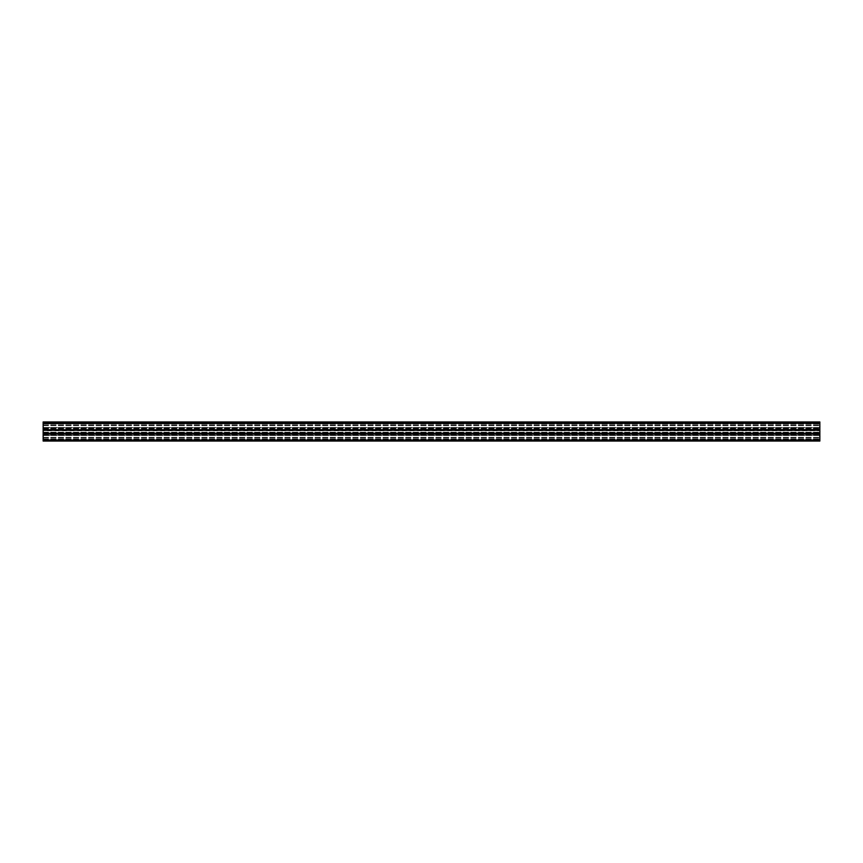 <?xml version="1.0" encoding="UTF-8"?>
<svg xmlns="http://www.w3.org/2000/svg" width="863" height="863" viewBox="0 0 863 863"><rect width="100%" height="100%" fill="white"/><g stroke="black" fill="none" stroke-linecap="round" stroke-linejoin="round"><path stroke-width="0.65" stroke-dasharray="4.32 3.24" d="M43.15 440.206L819.85 440.206L819.85 435.232L819.85 440.206L819.85 435.232L819.85 440.206L43.15 440.206L43.15 435.232L819.85 435.232L43.15 435.232L43.15 440.206L819.85 440.206L43.15 440.206L43.15 435.232L819.85 435.232L43.15 435.232L43.15 440.206M43.15 422.794L819.85 422.794L819.85 427.768L819.85 422.794L819.85 427.768L819.85 422.794L43.15 422.794L43.15 427.768L819.85 427.768L43.15 427.768L43.15 422.794L819.85 422.794L43.15 422.794L43.15 427.768L819.85 427.768L43.15 427.768L43.15 422.794M43.15 433.237L819.85 433.237L43.15 433.237L819.85 433.237L819.85 434.391L43.15 434.391L819.85 434.391L43.15 434.391L43.15 432.762L43.15 434.391L819.85 434.391L819.85 421.942L43.15 421.942L819.85 421.942L43.15 421.942L43.15 423.01L819.85 423.01M43.15 432.352L819.85 432.352L43.15 432.352M43.15 430.799L43.15 432.201L43.15 430.648L819.85 430.799L43.15 430.799M43.15 430.238L819.85 430.238L43.15 430.238M43.15 439.99L819.85 439.99L43.15 439.99L819.85 439.99L819.85 441.058L43.15 441.058L819.85 441.058L43.15 441.058L43.15 428.609L43.15 430.087L819.85 429.591L819.85 428.609L819.85 429.763L819.85 428.609L819.85 429.763L43.15 429.763L43.15 423.01M819.85 430.076L43.15 430.076L819.85 430.087M43.15 432.924L819.85 432.924L43.15 432.913M43.15 440.928L43.15 439.353L43.15 440.928L819.85 440.928L819.85 439.353L819.85 440.928L43.15 440.928M819.85 439.99L819.85 433.366L43.15 433.409L819.85 433.237M43.15 428.609L819.85 428.609L43.15 428.609M43.15 423.647L43.15 422.072L43.15 423.852L819.85 423.647L819.85 422.072L819.85 423.852L43.15 423.647M43.15 423.852L819.85 423.981L43.15 423.852M43.15 427.465L43.15 423.981L43.15 427.465L819.85 427.465L819.85 423.981L819.85 428.447L819.85 427.465L43.15 427.465L43.15 428.447L43.15 427.465M43.15 428.447L819.85 428.447L43.15 428.447M43.15 429.763L819.85 429.763L43.15 429.763M43.15 429.591L819.85 429.591L43.15 429.601M43.15 439.148L819.85 439.353L43.15 439.148M43.15 435.535L43.15 439.019L43.15 435.535L819.85 435.535L819.85 439.019L819.85 434.553L819.85 435.535L43.15 435.535L43.15 434.553L43.15 435.535M43.15 434.553L819.85 434.553L43.15 434.553M43.15 438.08L819.85 438.08L43.15 438.08M43.15 435.448L819.85 435.448L43.15 435.448M43.15 437.358L819.85 437.358L43.15 437.358M43.15 424.92L819.85 424.92L43.15 424.92M43.15 427.552L819.85 427.552L43.15 427.552M43.15 425.642L819.85 425.642L43.15 425.642M43.15 432.956L819.85 432.946L43.15 432.956M43.15 433.366L819.85 433.399M43.15 432.762L819.85 432.762L43.15 432.762M43.15 432.201L819.85 432.201L43.15 432.201M43.15 430.648L819.85 430.648L43.15 430.648M43.15 430.054L819.85 430.044L43.15 430.054M43.15 439.353L819.85 439.353L43.15 439.353M43.15 433.453L819.85 433.453L43.15 433.453M43.15 434.262L819.85 434.262L43.15 434.262M43.15 428.738L819.85 428.738L43.15 428.738M43.15 429.547L819.85 429.547L43.15 429.547M43.15 422.072L819.85 422.072L43.15 422.072M43.15 423.981L819.85 423.981L43.15 423.981M43.15 439.019L819.85 439.019L43.15 439.019M43.15 429.903L819.85 429.903M43.15 433.097L819.85 433.097"/><path stroke-width="1.29" d="M43.15 441.058L819.85 441.058L819.85 433.237L43.15 433.237L43.15 441.058M43.15 423.01L819.85 423.01L819.85 421.942L43.15 421.942L43.15 433.237L819.85 433.237L819.85 429.634L43.15 429.763L819.85 429.763M819.85 423.01L819.85 429.634L43.15 429.763M43.15 439.99L819.85 439.99M43.15 433.366L819.85 433.366"/></g></svg>
